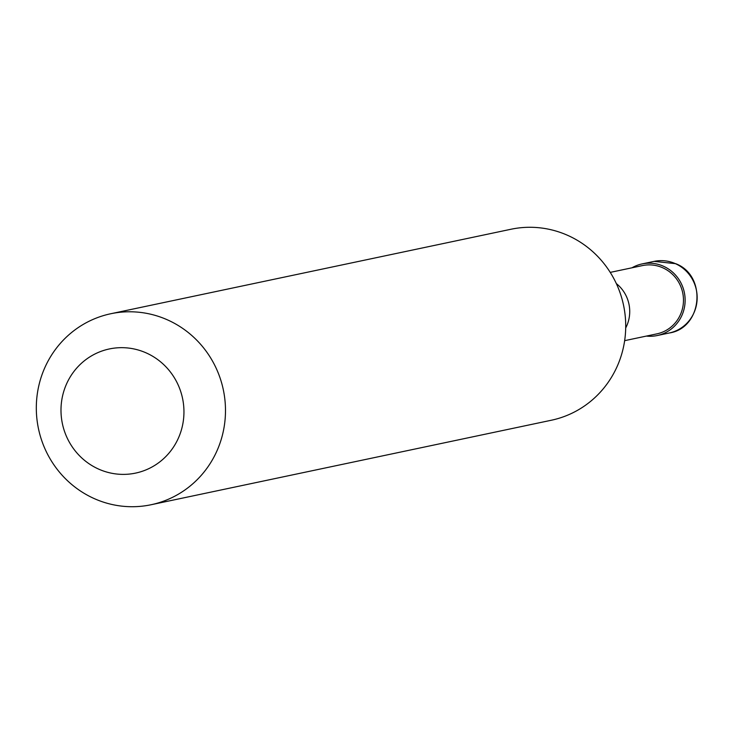 <?xml version="1.0" encoding="UTF-8"?>
<svg xmlns="http://www.w3.org/2000/svg" width="734" height="734" viewBox="0 0 734 734"><rect width="100%" height="100%" fill="white"/><g stroke="black" fill="none" stroke-linecap="round" stroke-linejoin="round"><path stroke-width="1.1" d="M646.406 336.08A36.599 35.416 -101.9 0 0 657.214 335.539A36.599 35.416 -101.9 0 0 684.987 303.518A36.599 35.416 -101.9 0 0 663.343 266.194A36.599 35.416 78.1 0 0 642.094 263.919A36.599 35.416 78.1 0 0 631.983 267.791M624.643 340.668L656.866 333.869A34.893 33.764 -101.9 0 0 683.336 303.344A34.893 33.764 -101.9 0 0 662.701 267.763A34.893 33.764 78.1 0 0 642.452 265.589L610.229 272.387M625.698 327.979A34.893 33.764 -101.9 0 0 616.321 283.572M151.066 504.744L551.289 420.252A97.604 94.457 -101.9 0 0 625.331 334.86A97.604 94.457 -101.9 0 0 567.621 235.33A97.604 94.457 78.1 0 0 510.965 229.256L110.742 313.748A97.604 94.457 78.1 0 1 167.389 319.831A97.604 94.457 -101.9 0 1 225.099 419.362A97.604 94.457 -101.9 0 1 151.066 504.744A97.604 94.457 -101.9 0 1 94.411 498.67A97.604 94.457 78.1 0 1 36.7 399.14A97.604 94.457 78.1 0 1 110.742 313.748M98.76 469.154A63.445 61.39 -101.9 0 0 179.197 436.244A63.445 61.39 -101.9 0 0 146.194 352.907A63.445 61.39 78.1 0 0 65.748 385.809A63.445 61.39 78.1 0 0 98.76 469.154M654.132 261.377L675.693 263.68C707.411 275.608 702.365 328.153 669.252 332.997A36.599 35.416 -101.9 0 0 697.016 300.977A36.599 35.416 -101.9 0 0 675.381 263.653A36.599 35.416 78.1 0 0 654.132 261.377L642.094 263.919M669.252 332.997L657.214 335.539"/></g></svg>
